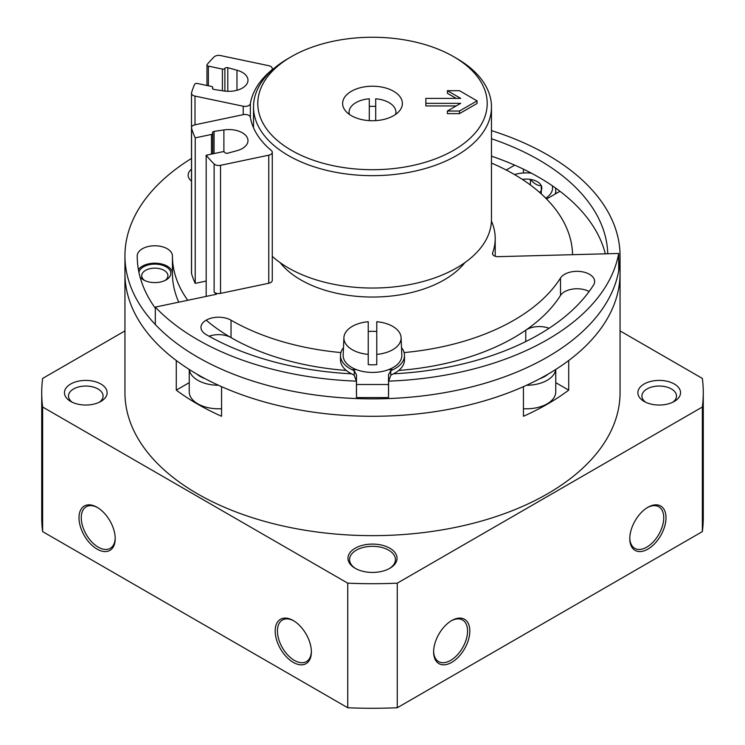 <?xml version="1.0" encoding="UTF-8"?>
<svg xmlns="http://www.w3.org/2000/svg" width="745" height="745" viewBox="0 0 745 745"><rect width="100%" height="100%" fill="white"/><g stroke="black" fill="none" stroke-linecap="round" stroke-linejoin="round"><path stroke-width="1.12" d="M522.357 179.405A15.403 8.893 180 0 1 530.403 179.396A15.403 8.893 180 0 1 541.298 185.682C537.676 185.784 534.044 183.689 530.403 179.396L530.403 185.011M541.298 193.933L541.298 185.682A15.403 8.893 180 0 1 539.687 192.499M191.493 158.443A247.554 142.919 0 0 0 124.946 255.945A247.554 142.919 0 0 0 287.831 390.24A247.554 142.919 0 0 0 620.054 255.945L620.054 392.727A247.554 142.919 180 0 1 372.5 535.646A247.554 142.919 180 0 1 124.946 392.727L124.946 273.368A247.554 142.919 0 0 0 287.831 407.673A247.554 142.919 0 0 0 620.054 273.368A247.554 142.919 180 0 1 568.714 360.515L568.714 390.129A247.554 142.919 180 0 1 523.437 416.269L523.437 386.646A247.554 142.919 180 0 1 221.563 386.646L221.563 416.269A247.554 142.919 180 0 1 176.286 390.129L189.239 382.66M124.946 255.945L124.946 273.368A247.554 142.919 180 0 0 176.286 360.515L176.286 390.129M523.437 169.162L523.437 172.989M546.476 198.906A32.007 18.485 180 0 0 549.056 197.574L559.961 191.279M506.228 170.028L514.683 165.139M138.933 272.288A16.008 9.238 180 0 1 149.577 264.633A16.008 9.238 180 0 1 166.144 266.831A16.008 9.238 180 0 1 166.144 279.897A16.008 9.238 180 0 1 143.506 279.897A16.008 9.238 180 0 1 140.032 276.898M311.373 651.242A24.008 13.857 60 0 1 306.409 661.597A24.008 13.857 60 0 1 282.402 647.74A24.008 13.857 60 0 1 282.402 620.017A24.008 13.857 60 0 1 293.856 620.892M97.679 507.634A24.008 13.857 -120 0 0 86.234 506.758A24.008 13.857 -120 0 0 82.555 525.998A24.008 13.857 -120 0 0 98.238 547.147A24.008 13.857 -120 0 0 110.241 548.339A24.008 13.857 -120 0 0 115.205 537.983M97.101 549.112A25.609 14.788 -120 0 0 115.214 538.654A25.609 14.788 -120 0 0 97.101 507.289A25.609 14.788 -120 0 0 78.998 517.747A25.609 14.788 -120 0 0 97.101 549.112M293.279 620.548L293.279 620.548A25.609 14.788 60 0 1 311.382 651.912A25.609 14.788 60 0 1 293.279 662.37A25.609 14.788 60 0 1 275.166 631.006A25.609 14.788 60 0 1 293.279 620.548L293.279 620.548M620.054 330.91L702.349 378.423A330.78 190.971 180 0 1 703.28 392.727A330.78 190.971 180 0 1 702.349 407.021L397.262 583.167A330.78 190.971 180 0 1 347.738 583.167L347.738 707.75L42.651 531.613A330.78 190.971 180 0 1 41.72 517.309L41.72 392.727A330.78 190.971 180 0 1 42.651 378.423L124.946 330.91M347.738 583.167L42.651 407.021L42.651 531.613M42.651 407.021A330.78 190.971 180 0 1 41.72 392.727M703.28 392.727L703.28 517.309A330.78 190.971 180 0 1 702.349 531.613L397.262 707.75A330.78 190.971 180 0 1 347.738 707.75M702.349 407.021L702.349 531.613M666.002 517.747A25.609 14.788 -60 0 1 647.899 549.112A25.609 14.788 -60 0 1 629.786 538.654A25.609 14.788 -60 0 1 647.899 507.289A25.609 14.788 -60 0 1 666.002 517.747M433.618 651.912A25.609 14.788 120 0 0 451.721 662.37A25.609 14.788 120 0 0 469.834 631.006A25.609 14.788 120 0 0 451.721 620.548A25.609 14.788 120 0 0 433.618 651.912M397.262 583.167L397.262 707.75M674.3 384.01A21.344 12.32 180 0 1 674.3 401.434A21.344 12.32 180 0 1 644.127 401.434A21.344 12.32 180 0 1 644.127 384.01A21.344 12.32 180 0 1 674.3 384.01M389.849 548.236A24.538 14.174 180 0 1 389.858 568.277A24.538 14.174 180 0 1 355.142 568.277A24.538 14.174 180 0 1 355.151 548.236A24.538 14.174 180 0 1 389.849 548.236M100.873 384.01A21.344 12.32 180 0 1 100.873 401.434A21.344 12.32 180 0 1 70.701 401.434A21.344 12.32 180 0 1 70.701 384.01A21.344 12.32 180 0 1 100.873 384.01M433.627 651.242A24.008 13.857 120 0 0 438.591 661.597A24.008 13.857 120 0 0 462.598 647.74A24.008 13.857 120 0 0 462.598 620.017A24.008 13.857 120 0 0 451.144 620.892M647.321 507.634A24.008 13.857 -60 0 1 658.766 506.758A24.008 13.857 -60 0 1 663.739 517.747A24.008 13.857 -60 0 1 653.263 541.904A24.008 13.857 -60 0 1 634.759 548.339A24.008 13.857 -60 0 1 629.795 537.983M72.274 402.263A17.293 9.983 180 0 1 68.493 396.023A17.293 9.983 180 0 1 79.166 386.804A17.293 9.983 180 0 1 98.014 388.965A17.293 9.983 180 0 1 103.08 396.023A17.293 9.983 180 0 1 99.299 402.263M355.728 568.603A22.937 13.242 180 0 1 349.563 559.56A22.937 13.242 180 0 1 363.718 547.324A22.937 13.242 180 0 1 388.722 550.201A22.937 13.242 180 0 1 395.437 559.56A22.937 13.242 180 0 1 389.272 568.603M645.701 402.263A17.293 9.983 180 0 1 641.92 396.023A17.293 9.983 180 0 1 652.592 386.804A17.293 9.983 180 0 1 671.441 388.965A17.293 9.983 180 0 1 676.507 396.023A17.293 9.983 180 0 1 672.726 402.263M144.632 280.493A13.121 7.571 180 0 1 141.708 275.724A13.121 7.571 180 0 1 149.801 268.721A13.121 7.571 180 0 1 164.105 270.37A13.121 7.571 180 0 1 167.942 275.724A13.121 7.571 180 0 1 165.017 280.493M555.761 369.446L555.761 391.851A29.344 16.939 180 0 1 523.437 408.707M555.761 382.66L568.714 390.129M221.563 408.707A29.344 16.939 180 0 1 189.239 391.851L189.239 369.446M548.245 374.018A26.14 15.096 180 0 1 539.957 378.628M555.696 369.492A29.344 16.939 180 0 1 526.491 385.267M205.043 378.628A26.14 15.096 180 0 1 196.755 374.018M218.508 385.267A29.344 16.939 180 0 1 189.305 369.492M552.269 185.728A26.14 15.096 180 0 1 545.731 198.161M514.478 174.563A26.14 15.096 180 0 1 531.362 173.166M555.388 187.908A29.344 16.939 180 0 1 555.761 190.599A29.344 16.939 180 0 1 555.146 194.054M250.357 103.63A5.336 3.082 0 0 1 243.224 106.228L195.004 96.096A5.336 3.082 0 0 1 191.493 93.2A5.336 3.082 0 0 1 191.567 92.678A183.531 105.958 0 0 1 194.622 84.343A2.133 1.229 0 0 1 197.425 83.487L211.468 86.439A1.918 1.108 0 0 1 212.735 87.482A1.918 1.108 0 0 1 212.614 87.863A2.133 1.229 0 0 0 212.483 88.282A2.133 1.229 0 0 0 214.076 89.475L223.891 90.965A19.202 11.091 0 0 0 247.983 80.246A19.202 11.091 0 0 0 236.975 70.216L227.802 67.711A2.133 1.229 0 0 0 224.878 68.41A1.918 1.108 0 0 1 222.42 69.071L208.376 66.119A2.133 1.229 0 0 1 206.97 64.964A2.133 1.229 0 0 1 207.175 64.433A183.531 105.958 0 0 1 214.122 56.909A5.336 3.082 0 0 1 220.548 55.568L268.768 65.7A5.336 3.082 0 0 1 272.279 68.596A5.336 3.082 0 0 1 271.348 70.337A122.711 70.85 0 0 0 250.357 103.63L250.357 117.263A122.711 70.85 0 0 0 271.348 150.546A5.336 3.082 0 0 1 272.279 152.297L272.279 280.362A5.336 3.082 0 0 1 268.768 283.258L220.548 293.39A5.336 3.082 0 0 1 214.122 292.059A183.531 105.958 0 0 0 216.423 294.256L155.314 307.098A247.554 142.919 0 0 0 356.436 381.142M155.314 308.179A235.28 135.841 0 0 1 137.22 255.945A17.61 10.169 0 0 1 154.82 245.776A17.61 10.169 0 0 1 172.43 255.945L172.43 273.368A17.61 10.169 0 0 0 158.08 263.376A17.61 10.169 0 0 0 138.421 269.671M172.43 273.368A200.07 115.512 0 0 0 178.753 302.172M605.331 253.812A235.28 135.841 0 0 0 491.476 156.171M172.43 255.945A200.07 115.512 0 0 0 187.759 300.282M206.197 320.154A200.07 115.512 0 0 0 346.304 370.451A200.07 115.512 0 0 1 231.034 337.615A17.61 10.169 0 0 0 209.084 336.246M589.127 291.528A17.61 10.169 0 0 0 560.501 295.448A200.07 115.512 0 0 1 398.696 370.451A200.07 115.512 0 0 0 525.765 330.193L525.765 341.583M549.074 328.294A17.61 10.169 0 0 0 525.765 330.193M572.56 254.688A200.07 115.512 0 0 0 491.476 163.071M191.493 169.199A17.61 10.169 0 0 0 188.15 175.159A17.61 10.169 0 0 0 191.493 181.119M620.054 255.945A247.554 142.919 0 0 0 491.476 130.608M607.752 253.747A235.28 135.841 0 0 0 491.476 138.747M491.439 221.088A122.711 70.85 0 0 1 495.211 238.521A122.711 70.85 0 0 1 492.631 252.965A5.336 3.082 0 0 0 492.519 253.589A5.336 3.082 0 0 0 498.098 256.662L618.695 253.458L618.695 270.882A247.554 142.919 0 0 1 421.167 396.079A247.554 142.919 0 0 1 155.314 324.522L155.314 307.098M388.564 381.142A247.554 142.919 0 0 0 618.695 253.458M250.357 117.263A5.336 3.082 0 0 0 243.224 114.665L195.004 124.797A5.336 3.082 0 0 0 191.493 127.693A5.336 3.082 0 0 0 191.567 128.205A183.531 105.958 0 0 0 195.218 137.862L211.468 134.454A1.918 1.108 0 0 0 212.735 133.411A1.918 1.108 0 0 0 212.614 133.029A2.133 1.229 0 0 1 212.483 132.601A2.133 1.229 0 0 1 214.076 131.409L223.891 129.919A19.202 11.091 0 0 1 247.983 140.647A19.202 11.091 0 0 1 236.975 150.676L227.802 153.172A2.133 1.229 0 0 1 224.878 152.483A1.918 1.108 0 0 0 222.42 151.812L206.169 155.23A183.531 105.958 0 0 0 214.122 163.984A5.336 3.082 0 0 0 220.548 165.325L268.768 155.183A5.336 3.082 0 0 0 272.279 152.297M206.169 155.23L206.169 296.417M351.565 373.813A235.28 135.841 0 0 1 206.132 334.57A17.61 10.169 0 0 1 200.973 327.381A17.61 10.169 0 0 1 211.841 317.994A17.61 10.169 0 0 1 231.034 320.192A200.07 115.512 0 0 0 340.884 352.571M404.116 352.571A200.07 115.512 0 0 0 560.501 278.025L560.501 295.448M393.435 373.813A235.28 135.841 0 0 0 593.588 284.972A17.61 10.169 0 0 0 594.65 281.498A17.61 10.169 0 0 0 580.104 271.487A17.61 10.169 0 0 0 560.501 278.025M464.833 262.668A101.367 58.529 180 0 1 372.5 297.041A101.367 58.529 180 0 1 280.167 262.668M191.493 93.2L191.493 273.192A5.336 3.082 0 0 0 191.567 273.704A183.531 105.958 0 0 0 195.218 283.361L206.169 281.061M195.218 137.862L195.218 283.361M272.279 256.364A118.977 68.689 0 0 0 372.5 288.036A118.977 68.689 0 0 0 491.476 219.347L491.476 106.963A118.977 68.689 0 0 0 456.629 58.389L453.612 56.648A114.702 66.221 0 0 0 291.388 56.648A114.702 66.221 0 0 0 266.524 128.82A114.702 66.221 0 0 0 372.5 169.702A114.702 66.221 0 0 0 478.476 128.82A114.702 66.221 0 0 0 453.612 56.648M291.388 56.648L288.371 58.389A118.977 68.689 0 0 0 253.524 106.963A118.977 68.689 0 0 0 372.5 175.652A118.977 68.689 0 0 0 491.476 106.963M372.5 120.727A29.874 17.247 0 0 0 402.375 103.471A29.874 17.247 0 0 0 372.5 86.224A29.874 17.247 0 0 0 342.626 103.471A29.874 17.247 0 0 0 372.5 120.727M425.851 103.322L425.851 98.396L460.727 98.396L447.391 90.694L459.46 90.694L477.07 100.864L477.07 103.471L459.46 113.64L447.391 113.64L447.391 111.024L460.727 103.322L425.851 103.322L425.851 105.939L456.201 105.939M456.201 98.396L447.391 93.311L447.391 90.694M477.07 100.864L459.46 111.024L459.46 113.64M459.46 111.024L447.391 111.024M349.414 114.423A23.412 13.512 180 0 1 349.088 112.188A23.412 13.512 180 0 1 349.098 111.852A23.412 13.512 180 0 1 369.297 98.796L369.297 120.625M375.704 120.625L375.704 98.796A23.412 13.512 180 0 1 395.902 111.852A23.412 13.512 180 0 1 395.586 114.423M375.704 106.442A23.747 13.708 0 0 0 369.297 106.442M343.482 347.673A32.007 18.485 0 0 0 340.493 355.477A32.007 18.485 0 0 0 351.947 369.65L354.21 370.759L356.492 374.744L356.492 384.522L388.508 384.522L388.508 374.744L390.79 370.759L390.79 375.238L393.053 373.999A32.007 18.485 0 0 0 404.507 359.835L404.507 355.477A32.007 18.485 0 0 0 401.518 347.673M340.493 355.477L340.493 359.835A32.007 18.485 0 0 0 351.947 373.999L354.21 375.238L356.436 381.44L356.436 394.505A5.336 3.082 0 0 1 356.492 394.952M390.79 375.238L388.564 381.44L388.564 394.505A5.336 3.082 0 0 0 388.508 394.952M356.492 384.522L356.492 397.588L388.508 397.588L388.508 384.522M390.79 370.759L393.053 369.65A32.007 18.485 0 0 0 404.507 355.477M368.235 321.728L368.235 354.378A28.599 16.511 180 0 1 343.901 338.053A28.599 16.511 180 0 1 343.911 337.643A28.599 16.511 180 0 1 368.235 321.728M376.765 354.378L376.765 321.728A28.599 16.511 180 0 1 401.089 337.643A28.599 16.511 180 0 1 376.765 354.378L376.765 364.65L376.765 354.378M401.089 337.643L401.834 355.058A29.344 16.939 180 0 1 372.863 372.416A29.344 16.939 180 0 1 343.156 355.477A29.344 16.939 180 0 1 343.166 355.058L343.911 337.643M376.765 331.497A29.027 16.762 0 0 0 368.235 331.497M368.235 364.65L368.235 354.378L368.235 364.65A29.027 16.762 0 0 0 376.765 364.65M271.348 70.337L271.348 70.803M236.975 70.216L236.975 90.266M208.376 66.119L208.376 85.787M222.42 69.071L222.42 90.741M224.878 68.41L224.878 91.104M227.802 67.711L227.802 91.318M212.614 87.863L212.614 88.711M195.004 96.096L195.004 124.797M243.224 106.228L243.224 114.665M492.631 252.965L492.631 254.213M214.122 163.984L214.122 292.059M231.034 320.192L231.034 337.615M191.567 128.205L191.567 273.704M211.468 134.454L211.468 154.113M214.076 131.409L214.076 153.572M223.891 129.919L223.891 151.859M220.548 165.325L220.548 293.39M268.768 155.183L268.768 283.258M351.947 369.65L356.417 369.65M388.583 369.65L393.053 369.65M354.21 370.759L354.21 375.238M555.761 190.599L555.761 193.7M272.279 68.596L272.279 69.937M206.97 64.964L206.97 85.498M212.735 87.482L212.735 88.86M495.211 238.521L495.211 255.945M212.735 133.411L212.735 153.852M253.524 127.786L253.524 106.963M349.098 111.852L348.995 114.125M395.902 111.852L396.005 114.125"/></g></svg>
